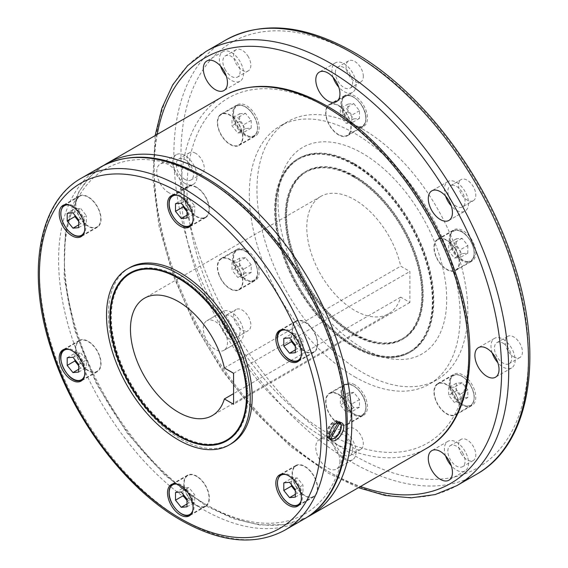<?xml version="1.0" encoding="UTF-8"?>
<svg xmlns="http://www.w3.org/2000/svg" width="568" height="568" viewBox="0 0 568 568"><rect width="100%" height="100%" fill="white"/><g stroke="black" fill="none" stroke-linecap="round" stroke-linejoin="round"><path stroke-width="0.43" stroke-dasharray="2.84 2.13" d="M362.377 128.943A149.079 86.073 60 0 1 459.768 260.314A149.079 86.073 60 0 1 436.92 379.779A149.079 86.073 60 0 1 362.377 372.395A149.079 86.073 60 0 1 264.986 241.024A149.079 86.073 60 0 1 287.834 121.559A149.079 86.073 60 0 1 362.377 128.943M354.709 376.818A149.079 86.073 -120 0 0 429.252 384.202A149.079 86.073 -120 0 0 452.1 264.745A149.079 86.073 -120 0 0 354.709 133.373A149.079 86.073 -120 0 0 280.173 125.989A149.079 86.073 -120 0 0 257.318 245.447A149.079 86.073 -120 0 0 354.709 376.818M205.211 504.079A199.226 115.027 -120 0 0 346.082 422.741A199.226 115.027 -120 0 0 205.211 178.742A199.226 115.027 -120 0 0 64.333 260.073A199.226 115.027 -120 0 0 205.211 504.079M327.878 433.256A199.226 115.027 -120 0 0 468.749 351.919A199.226 115.027 -120 0 0 327.878 107.92A199.226 115.027 -120 0 0 187 189.25A199.226 115.027 -120 0 0 327.878 433.256M231.119 443.821A101.644 58.689 60 0 1 180.297 438.787A101.644 58.689 60 0 1 113.891 349.214A101.644 58.689 60 0 1 129.468 267.762M224.374 367.965L400.71 266.158L409.911 271.469L409.911 302.46L400.71 297.142A67.762 39.121 60 0 1 388.59 313.777A67.762 39.121 60 0 1 354.709 310.426A67.762 39.121 60 0 1 310.44 250.708A67.762 39.121 60 0 1 320.828 196.407A67.762 39.121 60 0 1 354.709 199.766A67.762 39.121 60 0 1 400.71 266.158M400.71 297.142L233.576 393.638M446.711 299.357A119.266 68.856 -120 0 0 374.049 160.964A119.266 68.856 -120 0 0 281.274 177.145A119.266 68.856 -120 0 0 278.043 201.981A119.266 68.856 -120 0 0 385.502 357.67A119.266 68.856 -120 0 0 446.711 299.357M354.709 163.804A111.811 64.553 -120 0 0 298.803 158.266A111.811 64.553 -120 0 0 278.675 186.169A111.811 64.553 -120 0 0 275.65 209.45A111.811 64.553 -120 0 0 354.709 346.388A111.811 64.553 -120 0 0 376.385 355.405A111.811 64.553 -120 0 0 410.614 351.926A111.811 64.553 -120 0 0 433.774 300.742A111.811 64.553 -120 0 0 354.709 163.804M353.75 346.941A111.811 64.553 -120 0 0 409.656 352.479A111.811 64.553 -120 0 0 426.795 262.885A111.811 64.553 -120 0 0 353.75 164.358A111.811 64.553 -120 0 0 297.845 158.82A111.811 64.553 -120 0 0 280.706 248.415A111.811 64.553 -120 0 0 353.75 346.941M354.709 164.358A111.136 64.163 60 0 1 427.313 262.288A111.136 64.163 60 0 1 410.274 351.336A111.136 64.163 60 0 1 354.709 345.834A111.136 64.163 60 0 1 282.111 247.904A111.136 64.163 60 0 1 299.144 158.848A111.136 64.163 60 0 1 354.709 164.358M353.75 164.905A111.136 64.163 60 0 1 426.355 262.842A111.136 64.163 60 0 1 409.315 351.89A111.136 64.163 60 0 1 353.75 346.388A111.136 64.163 60 0 1 281.153 248.457A111.136 64.163 60 0 1 298.186 159.402A111.136 64.163 60 0 1 353.75 164.905M354.709 334.218A96.901 55.948 -120 0 0 403.159 339.018A96.901 55.948 -120 0 0 418.012 261.365A96.901 55.948 -120 0 0 354.709 175.974A96.901 55.948 -120 0 0 306.259 171.174A96.901 55.948 -120 0 0 291.405 248.827A96.901 55.948 -120 0 0 354.709 334.218M353.75 334.772A96.901 55.948 -120 0 0 402.201 339.572A96.901 55.948 -120 0 0 417.054 261.919A96.901 55.948 -120 0 0 353.75 176.527A96.901 55.948 -120 0 0 305.3 171.728A96.901 55.948 -120 0 0 290.447 249.38A96.901 55.948 -120 0 0 353.75 334.772M354.709 176.527A96.226 55.557 60 0 1 417.572 261.323A96.226 55.557 60 0 1 402.826 338.429A96.226 55.557 60 0 1 354.709 333.664A96.226 55.557 60 0 1 291.846 248.869A96.226 55.557 60 0 1 306.599 171.763A96.226 55.557 60 0 1 354.709 176.527M353.75 177.081A96.226 55.557 60 0 1 416.614 261.876A96.226 55.557 60 0 1 401.867 338.982A96.226 55.557 60 0 1 353.75 334.218A96.226 55.557 60 0 1 290.887 249.423A96.226 55.557 60 0 1 305.641 172.317A96.226 55.557 60 0 1 353.75 177.081M130.406 272.704A96.901 55.948 60 0 1 130.881 272.427A96.901 55.948 60 0 1 179.339 277.227A96.901 55.948 60 0 1 242.642 362.618A96.901 55.948 60 0 1 227.789 440.264A96.901 55.948 60 0 1 227.306 440.541M206.944 444.701A96.901 55.948 60 0 1 179.339 435.464A96.901 55.948 60 0 1 116.625 288.26M131.222 273.016A96.226 55.557 -120 0 0 116.475 350.122A96.226 55.557 -120 0 0 179.339 434.918A96.226 55.557 -120 0 0 227.448 439.682M241.088 424.992A96.226 55.557 -120 0 0 179.339 277.78A96.226 55.557 -120 0 0 150.768 268.543M457.787 253.839A18.062 10.43 60 0 1 455.756 270.467A18.062 10.43 60 0 1 435.663 255.813A18.062 10.43 60 0 1 437.694 239.185A18.062 10.43 60 0 1 457.787 253.839M451.958 246.405A18.062 10.43 -120 0 0 472.043 261.06A18.062 10.43 -120 0 0 474.074 244.432A18.062 10.43 -120 0 0 453.988 229.777A18.062 10.43 -120 0 0 451.958 246.405M435.933 255.792A17.622 10.174 60 0 1 437.914 239.568A17.622 10.174 60 0 1 457.517 253.861A17.622 10.174 60 0 1 455.536 270.084A17.622 10.174 60 0 1 435.933 255.792M338.421 105.343A18.062 10.43 60 0 1 350.215 121.261A18.062 10.43 60 0 1 347.446 135.731A18.062 10.43 60 0 1 338.421 134.836A18.062 10.43 60 0 1 326.621 118.925A18.062 10.43 60 0 1 329.39 104.448A18.062 10.43 60 0 1 338.421 105.343M354.709 125.429A18.062 10.43 -120 0 0 363.74 126.323A18.062 10.43 -120 0 0 366.509 111.853A18.062 10.43 -120 0 0 354.709 95.942A18.062 10.43 -120 0 0 345.678 95.048A18.062 10.43 -120 0 0 342.916 109.517A18.062 10.43 -120 0 0 354.709 125.429M338.421 134.474A17.622 10.174 60 0 1 326.905 118.953A17.622 10.174 60 0 1 329.61 104.832A17.622 10.174 60 0 1 338.421 105.705A17.622 10.174 60 0 1 349.931 121.232A17.622 10.174 60 0 1 347.226 135.347A17.622 10.174 60 0 1 338.421 134.474M219.049 116.007A18.062 10.43 60 0 1 221.08 114.125A18.062 10.43 60 0 1 237.886 122.553A18.062 10.43 60 0 1 241.173 143.519A18.062 10.43 60 0 1 239.142 145.408A18.062 10.43 60 0 1 222.336 136.973A18.062 10.43 60 0 1 219.049 116.007M257.46 134.119A18.062 10.43 -120 0 0 254.18 113.153A18.062 10.43 -120 0 0 237.374 104.718A18.062 10.43 -120 0 0 235.344 106.599A18.062 10.43 -120 0 0 238.631 127.573A18.062 10.43 -120 0 0 255.43 136A18.062 10.43 -120 0 0 257.46 134.119M240.903 143.186A17.622 10.174 60 0 1 238.922 145.025A17.622 10.174 60 0 1 222.528 136.803A17.622 10.174 60 0 1 219.319 116.341A17.622 10.174 60 0 1 221.3 114.509A17.622 10.174 60 0 1 237.694 122.731A17.622 10.174 60 0 1 240.903 143.186M219.049 275.161A18.062 10.43 60 0 1 221.08 258.532A18.062 10.43 60 0 1 241.173 273.187A18.062 10.43 60 0 1 239.142 289.815A18.062 10.43 60 0 1 219.049 275.161M257.46 263.779A18.062 10.43 -120 0 0 237.374 249.132A18.062 10.43 -120 0 0 235.344 265.76A18.062 10.43 -120 0 0 255.43 280.407A18.062 10.43 -120 0 0 257.46 263.779M240.903 273.215A17.622 10.174 60 0 1 238.922 289.431A17.622 10.174 60 0 1 219.319 275.139A17.622 10.174 60 0 1 221.3 258.916A17.622 10.174 60 0 1 240.903 273.215M338.421 423.657A18.062 10.43 60 0 1 326.621 407.739A18.062 10.43 60 0 1 329.39 393.269A18.062 10.43 60 0 1 338.421 394.164A18.062 10.43 60 0 1 350.215 410.082A18.062 10.43 60 0 1 347.446 424.552A18.062 10.43 60 0 1 338.421 423.657M354.709 384.756A18.062 10.43 -120 0 0 345.678 383.869A18.062 10.43 -120 0 0 342.916 398.338A18.062 10.43 -120 0 0 354.709 414.25A18.062 10.43 -120 0 0 363.74 415.144A18.062 10.43 -120 0 0 366.509 400.674A18.062 10.43 -120 0 0 354.709 384.756M338.421 394.526A17.622 10.174 60 0 1 349.931 410.053A17.622 10.174 60 0 1 347.226 424.168A17.622 10.174 60 0 1 338.421 423.295A17.622 10.174 60 0 1 326.905 407.767A17.622 10.174 60 0 1 329.61 393.652A17.622 10.174 60 0 1 338.421 394.526M457.787 412.993A18.062 10.43 60 0 1 455.756 414.874A18.062 10.43 60 0 1 438.95 406.447A18.062 10.43 60 0 1 435.663 385.48A18.062 10.43 60 0 1 437.694 383.599A18.062 10.43 60 0 1 454.499 392.026A18.062 10.43 60 0 1 457.787 412.993M451.958 376.073A18.062 10.43 -120 0 0 455.245 397.039A18.062 10.43 -120 0 0 472.043 405.467A18.062 10.43 -120 0 0 474.074 403.585A18.062 10.43 -120 0 0 470.794 382.619A18.062 10.43 -120 0 0 453.988 374.191A18.062 10.43 -120 0 0 451.958 376.073M435.933 385.814A17.622 10.174 60 0 1 437.914 383.975A17.622 10.174 60 0 1 454.308 392.204A17.622 10.174 60 0 1 457.517 412.659A17.622 10.174 60 0 1 455.536 414.498A17.622 10.174 60 0 1 439.142 406.269A17.622 10.174 60 0 1 435.933 385.814M315.95 335.724A18.062 10.43 -120 0 0 295.864 321.076A18.062 10.43 -120 0 0 293.834 337.697A18.062 10.43 -120 0 0 313.919 352.352A18.062 10.43 -120 0 0 315.95 335.724M294.103 337.676A17.622 10.174 -120 0 0 313.699 351.968A17.622 10.174 -120 0 0 315.68 335.752A17.622 10.174 -120 0 0 296.084 321.452A17.622 10.174 -120 0 0 294.103 337.676M196.585 187.234A18.062 10.43 -120 0 0 187.554 186.339A18.062 10.43 -120 0 0 184.785 200.809A18.062 10.43 -120 0 0 196.585 216.72A18.062 10.43 -120 0 0 205.616 217.615A18.062 10.43 -120 0 0 208.385 203.145A18.062 10.43 -120 0 0 196.585 187.234M196.585 216.365A17.622 10.174 -120 0 0 205.396 217.239A17.622 10.174 -120 0 0 208.094 203.117A17.622 10.174 -120 0 0 196.585 187.589A17.622 10.174 -120 0 0 187.774 186.716A17.622 10.174 -120 0 0 185.076 200.838A17.622 10.174 -120 0 0 196.585 216.365M77.22 197.891A18.062 10.43 -120 0 0 80.507 218.865A18.062 10.43 -120 0 0 97.306 227.292A18.062 10.43 -120 0 0 99.336 225.411A18.062 10.43 -120 0 0 96.056 204.444A18.062 10.43 -120 0 0 79.25 196.01A18.062 10.43 -120 0 0 77.22 197.891M99.066 225.077A17.622 10.174 -120 0 0 95.864 204.615A17.622 10.174 -120 0 0 79.47 196.393A17.622 10.174 -120 0 0 77.489 198.232A17.622 10.174 -120 0 0 80.692 218.687A17.622 10.174 -120 0 0 97.085 226.909A17.622 10.174 -120 0 0 99.066 225.077M77.22 357.052A18.062 10.43 -120 0 0 97.306 371.699A18.062 10.43 -120 0 0 99.336 355.071A18.062 10.43 -120 0 0 79.25 340.424A18.062 10.43 -120 0 0 77.22 357.052M99.066 355.099A17.622 10.174 -120 0 0 79.47 340.807A17.622 10.174 -120 0 0 77.489 357.024A17.622 10.174 -120 0 0 97.085 371.323A17.622 10.174 -120 0 0 99.066 355.099M196.585 505.541A18.062 10.43 -120 0 0 205.616 506.436A18.062 10.43 -120 0 0 208.385 491.966A18.062 10.43 -120 0 0 196.585 476.055A18.062 10.43 -120 0 0 187.554 475.16A18.062 10.43 -120 0 0 184.785 489.63A18.062 10.43 -120 0 0 196.585 505.541M196.585 476.41A17.622 10.174 -120 0 0 187.774 475.537A17.622 10.174 -120 0 0 185.076 489.659A17.622 10.174 -120 0 0 196.585 505.186A17.622 10.174 -120 0 0 205.396 506.052A17.622 10.174 -120 0 0 208.094 491.938A17.622 10.174 -120 0 0 196.585 476.41M315.95 494.877A18.062 10.43 -120 0 0 312.67 473.911A18.062 10.43 -120 0 0 295.864 465.483A18.062 10.43 -120 0 0 293.834 467.365A18.062 10.43 -120 0 0 297.121 488.331A18.062 10.43 -120 0 0 313.919 496.766A18.062 10.43 -120 0 0 315.95 494.877M294.103 467.698A17.622 10.174 -120 0 0 297.305 488.153A17.622 10.174 -120 0 0 313.699 496.382A17.622 10.174 -120 0 0 315.68 494.543A17.622 10.174 -120 0 0 312.478 474.088A17.622 10.174 -120 0 0 296.084 465.866A17.622 10.174 -120 0 0 294.103 467.698M341.496 422.741L338.826 421.2A10.167 5.872 120 0 0 328.666 427.065A10.167 5.872 120 0 0 328.666 438.808L331.329 440.342M335.929 420.391A9.514 5.495 -60 0 1 336.661 420.696L336.661 420.696A9.514 5.495 -60 0 1 337.286 421.172L339.131 422.237A9.514 5.495 120 0 0 338.507 421.761L338.507 421.761A9.514 5.495 120 0 0 337.775 421.456L335.929 420.391L326.515 436.7L328.361 437.765A9.514 5.495 120 0 0 328.993 438.24L328.993 438.24A9.514 5.495 120 0 0 329.717 438.553L327.871 437.488A9.514 5.495 -60 0 1 327.147 437.175A9.514 5.495 -60 0 1 326.515 436.7M338.507 421.761L336.661 420.696L338.507 421.761M327.147 437.175L328.993 438.24L327.147 437.175M513.791 356.903A12.198 7.043 -120 0 0 519.89 357.506A12.198 7.043 -120 0 0 521.765 347.73A12.198 7.043 -120 0 0 513.791 336.98A12.198 7.043 -120 0 0 507.693 336.377A12.198 7.043 -120 0 0 505.825 346.153A12.198 7.043 -120 0 0 513.791 356.903M503.056 343.178A12.198 7.043 60 0 1 511.03 353.928A12.198 7.043 60 0 1 509.155 363.697A12.198 7.043 60 0 1 503.056 363.094A12.198 7.043 60 0 1 495.09 352.345A12.198 7.043 60 0 1 496.957 342.575A12.198 7.043 60 0 1 503.056 343.178M492.165 352.856A17.075 9.862 60 0 1 494.522 338.351A17.075 9.862 60 0 1 503.056 339.195A17.075 9.862 60 0 1 514.217 354.24A17.075 9.862 60 0 1 511.598 367.929A17.075 9.862 60 0 1 503.056 367.077A17.075 9.862 60 0 1 497.859 362.718M473.3 200.71A12.198 7.043 -120 0 0 473.3 186.631A12.198 7.043 -120 0 0 461.102 179.587L450.367 185.779A12.198 7.043 60 0 1 462.565 192.822A12.198 7.043 60 0 1 462.565 206.908L473.3 200.71L462.565 206.908A12.198 7.043 60 0 1 450.367 199.865A12.198 7.043 60 0 1 450.367 185.779L461.102 179.587A12.198 7.043 -120 0 0 461.102 193.667A12.198 7.043 -120 0 0 473.3 200.71M445.568 196.066A17.075 9.862 60 0 1 447.925 181.554L447.925 181.554A17.075 9.862 60 0 1 465 191.416A17.075 9.862 60 0 1 465 211.133L465 211.133A17.075 9.862 60 0 1 451.262 205.921M447.925 181.554L431.829 190.855L447.925 181.554M448.905 220.427L465 211.133L448.905 220.427M363.335 76.382A12.198 7.043 -120 0 0 358.01 64.106A12.198 7.043 -120 0 0 348.61 60.84A12.198 7.043 -120 0 0 346.082 66.42A12.198 7.043 -120 0 0 351.407 78.696A12.198 7.043 -120 0 0 360.808 81.962A12.198 7.043 -120 0 0 363.335 76.382M335.354 72.619A12.198 7.043 60 0 1 337.875 67.031A12.198 7.043 60 0 1 347.275 70.304A12.198 7.043 60 0 1 352.6 82.58A12.198 7.043 60 0 1 350.073 88.161A12.198 7.043 60 0 1 340.679 84.895A12.198 7.043 60 0 1 335.354 72.619M333.082 77.319A17.075 9.862 60 0 1 331.904 70.624A17.075 9.862 60 0 1 335.439 62.807A17.075 9.862 60 0 1 348.596 67.386A17.075 9.862 60 0 1 356.051 84.568A17.075 9.862 60 0 1 352.515 92.385A17.075 9.862 60 0 1 338.776 87.174M248.322 56.736A12.198 7.043 -120 0 0 236.125 49.693A12.198 7.043 -120 0 0 236.125 63.779A12.198 7.043 -120 0 0 248.322 70.822A12.198 7.043 -120 0 0 248.322 56.736M225.389 69.978A12.198 7.043 60 0 1 225.389 55.891A12.198 7.043 60 0 1 237.587 62.934A12.198 7.043 60 0 1 237.587 77.021A12.198 7.043 60 0 1 225.389 69.978M220.59 66.172A17.075 9.862 60 0 1 222.947 51.667A17.075 9.862 60 0 1 240.03 61.529A17.075 9.862 60 0 1 240.03 81.245A17.075 9.862 60 0 1 226.284 76.034M195.626 153.289A12.198 7.043 -120 0 0 189.527 152.685A12.198 7.043 -120 0 0 187.66 162.462A12.198 7.043 -120 0 0 195.626 173.212A12.198 7.043 -120 0 0 201.725 173.815A12.198 7.043 -120 0 0 203.593 164.038A12.198 7.043 -120 0 0 195.626 153.289M184.891 179.403A12.198 7.043 60 0 1 176.925 168.653A12.198 7.043 60 0 1 178.792 158.884A12.198 7.043 60 0 1 184.891 159.487A12.198 7.043 60 0 1 192.864 170.237A12.198 7.043 60 0 1 190.99 180.006A12.198 7.043 60 0 1 184.891 179.403M184.891 183.386A17.075 9.862 60 0 1 173.737 168.341A17.075 9.862 60 0 1 176.357 154.659A17.075 9.862 60 0 1 184.891 155.504A17.075 9.862 60 0 1 196.052 170.549A17.075 9.862 60 0 1 193.432 184.238A17.075 9.862 60 0 1 184.891 183.386M168.795 192.687A17.075 9.862 60 0 1 157.641 177.635A17.075 9.862 60 0 1 160.254 163.953A17.075 9.862 60 0 1 168.795 164.798A17.075 9.862 60 0 1 179.949 179.843A17.075 9.862 60 0 1 177.33 193.532A17.075 9.862 60 0 1 168.795 192.687M236.125 309.475A12.198 7.043 -120 0 0 236.125 323.561A12.198 7.043 -120 0 0 248.322 330.604L237.587 336.803A12.198 7.043 60 0 1 225.389 329.76A12.198 7.043 60 0 1 225.389 315.673L236.125 309.475L225.389 315.673A12.198 7.043 60 0 1 237.587 322.716A12.198 7.043 60 0 1 237.587 336.803L248.322 330.604A12.198 7.043 -120 0 0 248.322 316.518A12.198 7.043 -120 0 0 236.125 309.475M240.03 341.027L240.03 341.027A17.075 9.862 60 0 1 222.947 331.165A17.075 9.862 60 0 1 222.947 311.449L222.947 311.449A17.075 9.862 60 0 1 240.03 321.31A17.075 9.862 60 0 1 240.03 341.027L223.927 350.321A17.075 9.862 60 0 1 206.851 340.466A17.075 9.862 60 0 1 206.851 320.743L222.947 311.449L206.851 320.743A17.075 9.862 60 0 1 223.927 330.604A17.075 9.862 60 0 1 223.927 350.321L240.03 341.027M346.082 433.81A12.198 7.043 -120 0 0 351.407 446.086A12.198 7.043 -120 0 0 360.808 449.352A12.198 7.043 -120 0 0 363.335 443.771A12.198 7.043 -120 0 0 358.01 431.495A12.198 7.043 -120 0 0 348.61 428.222A12.198 7.043 -120 0 0 346.082 433.81M352.6 449.962A12.198 7.043 60 0 1 350.073 455.55A12.198 7.043 60 0 1 340.679 452.284A12.198 7.043 60 0 1 335.354 440.008A12.198 7.043 60 0 1 337.875 434.421A12.198 7.043 60 0 1 347.275 437.687A12.198 7.043 60 0 1 352.6 449.962M356.051 451.958A17.075 9.862 60 0 1 352.515 459.775A17.075 9.862 60 0 1 339.359 455.202A17.075 9.862 60 0 1 331.904 438.013A17.075 9.862 60 0 1 335.439 430.196A17.075 9.862 60 0 1 348.596 434.769A17.075 9.862 60 0 1 356.051 451.958M339.955 461.251A17.075 9.862 60 0 1 336.412 469.069A17.075 9.862 60 0 1 323.256 464.496A17.075 9.862 60 0 1 315.801 447.307A17.075 9.862 60 0 1 319.337 439.49A17.075 9.862 60 0 1 332.5 444.07A17.075 9.862 60 0 1 339.955 461.251M461.102 453.449A12.198 7.043 -120 0 0 473.3 460.492A12.198 7.043 -120 0 0 473.3 446.412A12.198 7.043 -120 0 0 461.102 439.369A12.198 7.043 -120 0 0 461.102 453.449M462.565 452.604A12.198 7.043 60 0 1 462.565 466.69A12.198 7.043 60 0 1 450.367 459.647A12.198 7.043 60 0 1 450.367 445.568A12.198 7.043 60 0 1 462.565 452.604M445.568 455.848A17.075 9.862 60 0 1 447.925 441.336A17.075 9.862 60 0 1 465 451.198A17.075 9.862 60 0 1 465 470.915A17.075 9.862 60 0 1 451.262 465.703M337.775 421.456L337.761 421.477A9.486 5.474 120 0 0 329 427.264A9.486 5.474 120 0 0 328.375 437.743L329.213 438.226L329.532 437.68M337.761 421.477L338.599 421.967L338.372 422.365M327.871 437.488L337.286 421.172M338.599 421.967A9.486 5.474 120 0 0 329.845 427.747A9.486 5.474 120 0 0 329.213 438.226M329.731 438.524A9.486 5.474 120 0 0 338.493 432.745A9.486 5.474 120 0 0 339.117 422.265M328.666 438.808A10.167 5.872 120 0 0 330.207 439.27M331.676 439.149A10.167 5.872 120 0 0 338.826 432.937A10.167 5.872 120 0 0 340.63 423.636M339.969 422.251A10.167 5.872 120 0 0 338.826 421.2M295.31 497.128L302.978 492.704L302.978 485.036L297.227 477.88L291.476 478.398L291.476 484.696M295.31 494.323L297.227 493.216L302.978 492.704M295.31 490.83L297.227 493.216M283.808 482.821L291.476 478.398M295.31 489.46L302.978 485.036M289.559 482.31L297.227 477.88M187 503.993L188.917 502.893L194.668 502.375L194.668 494.707L188.917 487.557L183.166 488.068L183.166 494.366M187 500.507L188.917 502.893M175.505 492.499L183.166 488.068M181.249 491.98L188.917 487.557M187 506.805L194.668 502.375M187 499.137L194.668 494.707M67.194 357.762L74.862 353.339L74.862 359.629M72.945 357.251L80.613 352.82L74.862 353.339M78.696 364.4L86.364 359.977L80.613 352.82M78.696 369.264L80.613 368.156L86.364 367.638L86.364 359.977M78.696 365.771L80.613 368.156M78.696 372.068L86.364 367.638M67.194 213.348L74.862 208.925L74.862 215.222M72.945 212.837L80.613 208.413L74.862 208.925M78.696 219.994L86.364 215.563L80.613 208.413M78.696 227.654L86.364 223.231L86.364 215.563M78.696 224.85L80.613 223.742L86.364 223.231M78.696 221.364L80.613 223.742M181.249 203.166L188.917 198.736L183.166 199.247L183.166 205.545M187 210.316L194.668 205.893L188.917 198.736M187 217.984L194.668 213.554L194.668 205.893M187 215.18L188.917 214.072L194.668 213.554M175.505 203.678L183.166 199.247M187 211.686L188.917 214.072M295.31 345.053L302.978 340.623L297.227 333.473L291.476 333.984L291.476 340.282M295.31 352.721L302.978 348.291L302.978 340.623M295.31 349.909L297.227 348.809L302.978 348.291M295.31 346.423L297.227 348.809M289.559 337.896L297.227 333.473M283.808 338.414L291.476 333.984M467.812 397.536L462.061 398.047L456.31 390.898L456.31 383.23L462.061 382.718L467.812 389.868L467.812 397.536L460.144 401.966L454.393 402.478L448.642 395.321L448.642 387.66L454.393 387.142L460.144 394.298L460.144 401.966M467.812 389.868L460.144 394.298M462.061 382.718L454.393 387.142M456.31 383.23L448.642 387.66M462.061 398.047L454.393 402.478M456.31 390.898L448.642 395.321M353.75 407.725L347.999 400.575L347.999 392.907L353.75 392.389L359.501 399.545L359.501 407.213L353.75 407.725L346.082 412.148L340.339 404.998L340.339 397.33L346.082 396.819L351.833 403.969L351.833 411.637L346.082 412.148M359.501 407.213L351.833 411.637M359.501 399.545L351.833 403.969M353.75 392.389L346.082 396.819M347.999 400.575L340.339 404.998M347.999 392.907L340.339 397.33M239.696 265.838L239.696 258.17L245.447 257.659L251.198 264.809L251.198 272.477L245.447 272.988L239.696 265.838L232.028 270.261L232.028 262.594L237.779 262.082L243.53 269.232L243.53 276.9L237.779 277.418L232.028 270.261M245.447 272.988L237.779 277.418M251.198 272.477L243.53 276.9M251.198 264.809L243.53 269.232M239.696 258.17L232.028 262.594M245.447 257.659L237.779 262.082M239.696 113.763L245.447 113.245L251.198 120.402L251.198 128.063L245.447 128.581L239.696 121.424L239.696 113.763L232.028 118.187L237.779 117.675L243.53 124.825L243.53 132.493L237.779 133.004L232.028 125.855L232.028 118.187M239.696 121.424L232.028 125.855M245.447 128.581L237.779 133.004M251.198 128.063L243.53 132.493M245.447 113.245L237.779 117.675M251.198 120.402L243.53 124.825M353.75 103.575L359.501 110.724L359.501 118.392L353.75 118.904L347.999 111.754L347.999 104.086L353.75 103.575L346.082 107.998L351.833 115.148L351.833 122.816L346.082 123.334L340.339 116.177L340.339 108.509L346.082 107.998M347.999 104.086L340.339 108.509M347.999 111.754L340.339 116.177M353.75 118.904L346.082 123.334M359.501 110.724L351.833 115.148M359.501 118.392L351.833 122.816M467.812 245.461L467.812 253.129L462.061 253.64L456.31 246.491L456.31 238.823L462.061 238.304L467.812 245.461L460.144 249.884L460.144 257.553L454.393 258.064L448.642 250.914L448.642 243.246L454.393 242.735L460.144 249.884M462.061 238.304L454.393 242.735M456.31 238.823L448.642 243.246M456.31 246.491L448.642 250.914M467.812 253.129L460.144 257.553M462.061 253.64L454.393 258.064M409.911 302.46L233.576 404.26M233.576 373.275L409.911 271.469M225.801 40.008A250.729 144.755 -120 0 0 173.872 154.787A250.729 144.755 -120 0 0 351.166 461.862A250.729 144.755 -120 0 0 476.524 474.28M206.063 51.404A250.729 144.755 -120 0 0 154.134 166.183A250.729 144.755 -120 0 0 331.421 473.258A250.729 144.755 -120 0 0 456.786 485.675M157.222 134.368A245.71 141.865 -120 0 0 154.134 170.279A245.71 141.865 -120 0 0 327.878 471.213A245.71 141.865 -120 0 0 360.517 486.485M354.709 54.471A245.71 141.865 60 0 1 528.453 355.405A245.71 141.865 60 0 1 354.709 455.721A245.71 141.865 60 0 1 180.965 154.787A245.71 141.865 60 0 1 354.709 54.471M223.359 96.191A203.294 117.37 -120 0 0 181.249 189.25A203.294 117.37 -120 0 0 325.002 438.233A203.294 117.37 -120 0 0 426.646 448.301M106.443 163.69A203.294 117.37 -120 0 0 64.333 256.757A203.294 117.37 -120 0 0 208.087 505.733A203.294 117.37 -120 0 0 309.73 515.808M100.692 167.013A203.294 117.37 -120 0 0 58.589 260.073A203.294 117.37 -120 0 0 202.336 509.056A203.294 117.37 -120 0 0 303.979 519.124M81.522 178.075A203.294 117.37 -120 0 0 39.419 271.142A203.294 117.37 -120 0 0 183.166 520.125A203.294 117.37 -120 0 0 284.816 530.192M455.444 230.139A17.622 10.174 60 0 1 472.462 245.234A17.622 10.174 60 0 1 470.481 261.45A17.622 10.174 60 0 1 467.904 262.253A17.622 10.174 60 0 1 450.885 247.158A17.622 10.174 60 0 1 452.866 230.935A17.622 10.174 60 0 1 455.444 230.139M468.096 261.536A17.075 9.862 60 0 1 451.603 246.91A17.075 9.862 60 0 1 456.019 230.416A17.075 9.862 60 0 1 472.519 245.042A17.075 9.862 60 0 1 468.096 261.536M340.914 104.263A17.622 10.174 60 0 1 344.556 96.198A17.622 10.174 60 0 1 353.367 97.071A17.622 10.174 60 0 1 365.827 118.655A17.622 10.174 60 0 1 362.178 126.721A17.622 10.174 60 0 1 353.367 125.847A17.622 10.174 60 0 1 340.914 104.263M365.827 118.208A17.075 9.862 60 0 1 353.75 125.18A17.075 9.862 60 0 1 341.673 104.263A17.075 9.862 60 0 1 353.75 97.298A17.075 9.862 60 0 1 365.827 118.208M238.83 129.994A17.622 10.174 60 0 1 234.272 107.714A17.622 10.174 60 0 1 236.252 105.875A17.622 10.174 60 0 1 251.29 112.272A17.622 10.174 60 0 1 255.849 134.559A17.622 10.174 60 0 1 253.868 136.391A17.622 10.174 60 0 1 238.83 129.994M251.482 112.322A17.075 9.862 60 0 1 255.905 133.92A17.075 9.862 60 0 1 239.405 129.504A17.075 9.862 60 0 1 234.989 107.906A17.075 9.862 60 0 1 251.482 112.322M251.29 281.6A17.622 10.174 60 0 1 234.272 266.506A17.622 10.174 60 0 1 236.252 250.289A17.622 10.174 60 0 1 238.83 249.487A17.622 10.174 60 0 1 255.849 264.581A17.622 10.174 60 0 1 253.868 280.805A17.622 10.174 60 0 1 251.29 281.6M239.405 249.764A17.075 9.862 60 0 1 255.905 264.39A17.075 9.862 60 0 1 251.482 280.883A17.075 9.862 60 0 1 234.989 266.257A17.075 9.862 60 0 1 239.405 249.764M365.827 407.469A17.622 10.174 60 0 1 362.178 415.535A17.622 10.174 60 0 1 353.367 414.668A17.622 10.174 60 0 1 340.914 393.084A17.622 10.174 60 0 1 344.556 385.019A17.622 10.174 60 0 1 353.367 385.892A17.622 10.174 60 0 1 365.827 407.469M341.673 393.084A17.075 9.862 60 0 1 353.75 386.112A17.075 9.862 60 0 1 365.827 407.029A17.075 9.862 60 0 1 353.75 414.001A17.075 9.862 60 0 1 341.673 393.084M467.904 381.746A17.622 10.174 60 0 1 472.462 404.025A17.622 10.174 60 0 1 470.481 405.864A17.622 10.174 60 0 1 455.444 399.467A17.622 10.174 60 0 1 450.885 377.18A17.622 10.174 60 0 1 452.866 375.349A17.622 10.174 60 0 1 467.904 381.746M456.019 398.97A17.075 9.862 60 0 1 451.603 377.372A17.075 9.862 60 0 1 468.096 381.795A17.075 9.862 60 0 1 472.519 403.394A17.075 9.862 60 0 1 456.019 398.97M299.506 360.084A17.622 10.174 -120 0 0 300.735 344.378A17.622 10.174 -120 0 0 283.716 329.291A17.622 10.174 -120 0 0 281.962 329.688M281.132 330.086A17.622 10.174 -120 0 0 279.151 346.31A17.622 10.174 -120 0 0 296.169 361.397M191.203 225.347A17.622 10.174 -120 0 0 194.093 217.8A17.622 10.174 -120 0 0 181.632 196.223A17.622 10.174 -120 0 0 173.659 194.952M172.828 195.349A17.622 10.174 -120 0 0 169.179 203.415A17.622 10.174 -120 0 0 181.632 224.992A17.622 10.174 -120 0 0 190.443 225.865M192.808 221.548A17.075 9.862 -120 0 0 193.326 217.8A17.075 9.862 -120 0 0 181.249 196.89A17.075 9.862 -120 0 0 177.748 195.463M82.892 235.024A17.622 10.174 -120 0 0 84.121 233.704A17.622 10.174 -120 0 0 79.555 211.424A17.622 10.174 -120 0 0 65.348 204.629M62.537 206.858A17.622 10.174 -120 0 0 67.102 229.145A17.622 10.174 -120 0 0 82.14 235.542M84.497 231.226A17.075 9.862 -120 0 0 78.98 211.914A17.075 9.862 -120 0 0 69.438 205.14M82.892 379.431A17.622 10.174 -120 0 0 84.121 363.726A17.622 10.174 -120 0 0 67.102 348.638A17.622 10.174 -120 0 0 65.348 349.036M64.518 349.434A17.622 10.174 -120 0 0 62.537 365.657A17.622 10.174 -120 0 0 79.555 380.745M84.497 375.633A17.075 9.862 -120 0 0 81.487 359.984A17.075 9.862 -120 0 0 69.438 349.547M172.828 484.17A17.622 10.174 -120 0 0 169.179 492.236A17.622 10.174 -120 0 0 181.632 513.813A17.622 10.174 -120 0 0 190.443 514.686M191.203 514.168A17.622 10.174 -120 0 0 194.093 506.62A17.622 10.174 -120 0 0 181.632 485.044A17.622 10.174 -120 0 0 173.659 483.773M192.808 510.369A17.075 9.862 -120 0 0 193.326 506.62A17.075 9.862 -120 0 0 177.748 484.284M279.151 476.332A17.622 10.174 -120 0 0 283.716 498.619A17.622 10.174 -120 0 0 298.754 505.009M299.506 504.49A17.622 10.174 -120 0 0 300.735 503.177A17.622 10.174 -120 0 0 296.169 480.89A17.622 10.174 -120 0 0 281.962 474.102M301.111 500.692A17.075 9.862 -120 0 0 295.594 481.387A17.075 9.862 -120 0 0 286.052 474.607M301.111 356.285A17.075 9.862 -120 0 0 300.018 344.634A17.075 9.862 -120 0 0 286.052 330.2M436.92 379.779L429.252 384.202M155.128 135.582L152.884 178.643L158.933 225.801L172.956 274.926L194.284 323.767L221.932 370.073L254.606 411.701L290.816 446.718L328.915 473.506L358.415 487.692M103.603 165.416L89.943 176.804L78.902 191.643L65.441 230.132L64.056 277.567L74.664 330.1L96.34 383.45L127.26 433.185L164.862 475.182L206.049 505.939L233.334 518.683L259.839 525.017L284.646 524.619L306.819 517.398M388.59 313.777L212.262 415.584M278.675 186.169L281.274 177.145M410.614 351.926L409.656 352.479M410.274 351.336L409.315 351.89M403.159 339.018L402.201 339.572M402.826 338.429L401.867 338.982M227.789 440.264L226.831 440.818M455.756 270.467L472.043 261.06M437.914 239.568L452.866 230.935L455.593 230.097C467.57 228.024 481.224 256.495 470.481 261.45L455.536 270.084M347.446 135.731L363.74 126.323M329.61 104.832L344.556 96.198C351.94 91.05 366.523 106.429 365.984 118.428C365.941 122.418 364.67 125.18 362.178 126.721L347.226 135.347M221.08 114.125L237.374 104.718M238.922 145.025L253.868 136.391C259.541 130.967 258.76 122.908 251.525 112.208C246.072 105.882 240.981 103.774 236.252 105.875L221.3 114.509M221.08 258.532L237.374 249.132M238.922 289.431L253.868 280.805C264.61 275.842 250.957 247.371 238.979 249.444L236.252 250.289L221.3 258.916M329.39 393.269L345.678 383.869M347.226 424.168L362.178 415.535C364.67 414.001 365.941 411.239 365.984 407.249C366.523 395.25 351.94 379.864 344.556 385.019L329.61 393.652M455.756 414.874L472.043 405.467M437.914 383.975L452.866 375.349C457.595 373.247 462.679 375.356 468.138 381.675C475.373 392.374 476.154 400.44 470.481 405.864L455.536 414.498M295.864 321.076L279.57 330.477M313.699 351.968L299.393 360.233M187.554 186.339L171.266 195.747M205.396 217.239L191.082 225.496M97.306 227.292L81.018 236.7M79.47 196.393L65.157 204.657M97.306 371.699L81.018 381.107M79.47 340.807L65.157 349.064M205.616 506.436L189.321 515.843M187.774 475.537L173.467 483.801M295.864 465.483L279.57 474.891M313.699 496.382L299.393 504.64M519.89 357.506L509.155 363.697M511.598 367.929L495.495 377.223M348.61 60.84L337.875 67.031M335.439 62.807L319.337 72.108M236.125 49.693L225.389 55.891M222.947 51.667L206.851 60.961M189.527 152.685L178.792 158.884M176.357 154.659L160.254 163.953M360.808 449.352L350.073 455.55M352.515 459.775L336.412 469.069M473.3 460.492L462.565 466.69M465 470.915L448.905 480.209M447.925 441.336L431.829 450.637M461.102 439.369L450.367 445.568M335.439 430.196L319.337 439.49M348.61 428.222L337.875 434.421M193.432 184.238L177.33 193.532M201.725 173.815L190.99 180.006M240.03 81.245L223.927 90.539M248.322 70.822L237.587 77.021M352.515 92.385L336.412 101.679M360.808 81.962L350.073 88.161M494.522 338.351L478.419 347.644M507.693 336.377L496.957 342.575M296.084 465.866L281.771 474.124M313.919 496.766L297.632 506.166M205.396 506.052L191.082 514.317M187.554 475.16L171.266 484.561M97.085 371.323L82.779 379.58M79.25 340.424L62.956 349.831M97.085 226.909L82.779 235.173M79.25 196.01L62.956 205.417M187.774 186.716L173.467 194.98M205.616 217.615L189.321 227.022M296.084 321.452L281.771 329.717M313.919 352.352L297.632 361.759M437.694 383.599L453.988 374.191M347.446 424.552L363.74 415.144M239.142 289.815L255.43 280.407M239.142 145.408L255.43 136M329.39 104.448L345.678 95.048M437.694 239.185L453.988 229.777M130.881 272.427L129.923 272.981M306.599 171.763L305.641 172.317M306.259 171.174L305.3 171.728M299.144 158.848L298.186 159.402M298.803 158.266L297.845 158.82M376.385 355.405L385.502 357.67M320.828 196.407L144.492 298.214M287.834 121.559L280.173 125.989"/><path stroke-width="0.85" d="M336.32 423.188L341.496 422.741C348.667 426.156 337.271 444.495 331.329 440.342C326.969 438.368 330.207 426.383 336.32 423.188M127.552 268.87L129.468 267.762A101.644 58.689 60 0 1 180.297 272.796A101.644 58.689 60 0 1 246.697 362.37A101.644 58.689 60 0 1 231.119 443.821L229.202 444.929A101.644 58.689 -120 0 0 244.78 363.477A101.644 58.689 -120 0 0 178.38 273.904A101.644 58.689 -120 0 0 127.552 268.87A101.644 58.689 -120 0 0 111.974 350.321A101.644 58.689 -120 0 0 178.38 439.895A101.644 58.689 -120 0 0 229.202 444.929M178.38 301.572A67.762 39.121 60 0 1 224.374 367.965L233.576 373.275L233.576 404.26L224.374 398.949A67.762 39.121 60 0 1 212.262 415.584A67.762 39.121 60 0 1 178.38 412.226A67.762 39.121 60 0 1 134.105 352.515A67.762 39.121 60 0 1 144.492 298.214A67.762 39.121 60 0 1 178.38 301.572M233.576 393.638L224.374 398.949M227.306 440.541A96.901 55.948 60 0 1 206.944 444.701M178.38 277.78A96.901 55.948 60 0 1 241.684 363.172A96.901 55.948 60 0 1 226.831 440.818A96.901 55.948 60 0 1 178.38 436.018A96.901 55.948 60 0 1 115.07 350.626A96.901 55.948 60 0 1 129.923 272.981A96.901 55.948 60 0 1 178.38 277.78M226.49 440.235A96.226 55.557 -120 0 0 241.237 363.129A96.226 55.557 -120 0 0 178.38 278.334A96.226 55.557 -120 0 0 130.264 273.563A96.226 55.557 -120 0 0 115.517 350.676A96.226 55.557 -120 0 0 178.38 435.464A96.226 55.557 -120 0 0 226.49 440.235L227.448 439.682A96.226 55.557 -120 0 0 241.088 424.992M277.539 347.105A18.062 10.43 60 0 1 279.57 330.477A18.062 10.43 60 0 1 299.663 345.131A18.062 10.43 60 0 1 297.632 361.759A18.062 10.43 60 0 1 277.539 347.105M180.297 226.128A18.062 10.43 60 0 1 168.497 210.217A18.062 10.43 60 0 1 171.266 195.747A18.062 10.43 60 0 1 180.297 196.634A18.062 10.43 60 0 1 192.09 212.553A18.062 10.43 60 0 1 189.321 227.022A18.062 10.43 60 0 1 180.297 226.128M83.049 234.818A18.062 10.43 60 0 1 81.018 236.7A18.062 10.43 60 0 1 64.212 228.265A18.062 10.43 60 0 1 60.925 207.299A18.062 10.43 60 0 1 62.956 205.417A18.062 10.43 60 0 1 79.761 213.845A18.062 10.43 60 0 1 83.049 234.818M83.049 364.478A18.062 10.43 60 0 1 81.018 381.107A18.062 10.43 60 0 1 60.925 366.452A18.062 10.43 60 0 1 62.956 349.831A18.062 10.43 60 0 1 83.049 364.478M180.297 485.455A18.062 10.43 60 0 1 192.09 501.374A18.062 10.43 60 0 1 189.321 515.843A18.062 10.43 60 0 1 180.297 514.949A18.062 10.43 60 0 1 168.497 499.038A18.062 10.43 60 0 1 171.266 484.561A18.062 10.43 60 0 1 180.297 485.455M277.539 476.772A18.062 10.43 60 0 1 279.57 474.891A18.062 10.43 60 0 1 296.375 483.318A18.062 10.43 60 0 1 299.663 504.285A18.062 10.43 60 0 1 297.632 506.166A18.062 10.43 60 0 1 280.826 497.738A18.062 10.43 60 0 1 277.539 476.772M486.961 348.489A17.075 9.862 60 0 1 498.115 363.534A17.075 9.862 60 0 1 495.495 377.223A17.075 9.862 60 0 1 486.961 376.378A17.075 9.862 60 0 1 475.806 361.326A17.075 9.862 60 0 1 478.419 347.644A17.075 9.862 60 0 1 486.961 348.489M431.829 190.855L431.829 190.855A17.075 9.862 60 0 1 448.905 200.71A17.075 9.862 60 0 1 448.905 220.427L448.905 220.427A17.075 9.862 60 0 1 431.829 210.572A17.075 9.862 60 0 1 431.829 190.855M315.801 79.925A17.075 9.862 60 0 1 319.337 72.108A17.075 9.862 60 0 1 332.5 76.68A17.075 9.862 60 0 1 339.955 93.862A17.075 9.862 60 0 1 336.412 101.679A17.075 9.862 60 0 1 323.256 97.107A17.075 9.862 60 0 1 315.801 79.925M226.284 76.034A17.075 9.862 60 0 1 222.947 71.383A17.075 9.862 60 0 1 220.59 66.172M206.851 80.677A17.075 9.862 60 0 1 206.851 60.961A17.075 9.862 60 0 1 223.927 70.822A17.075 9.862 60 0 1 223.927 90.539A17.075 9.862 60 0 1 206.851 80.677M451.262 465.703A17.075 9.862 60 0 1 447.925 461.06A17.075 9.862 60 0 1 445.568 455.848M448.905 460.492A17.075 9.862 60 0 1 448.905 480.209A17.075 9.862 60 0 1 431.829 470.354A17.075 9.862 60 0 1 431.829 450.637A17.075 9.862 60 0 1 448.905 460.492M338.776 87.174A17.075 9.862 60 0 1 333.082 77.319M451.262 205.921A17.075 9.862 60 0 1 445.568 196.066M497.859 362.718A17.075 9.862 60 0 1 492.165 352.856M338.372 422.365L329.532 437.68M329.838 438.588L330.569 439.007L339.955 422.748L339.131 422.244M330.569 439.007A9.486 5.474 120 0 0 339.33 433.228A9.486 5.474 120 0 0 339.955 422.748M330.207 439.27A10.167 5.872 120 0 0 331.676 439.149M340.63 423.636A10.167 5.872 120 0 0 339.969 422.251M289.559 497.639L295.31 497.128L295.31 489.46L289.559 482.31L283.808 482.821L283.808 490.489L289.559 497.639L295.31 494.323M283.808 490.489L291.476 486.066L295.31 490.83M291.476 484.696L291.476 486.066M181.249 507.316L187 506.805L187 499.137L181.249 491.98L175.505 492.499L175.505 500.167L181.249 507.316L187 503.993M175.505 500.167L183.166 495.736L187 500.507M183.166 494.366L183.166 495.736M67.194 365.43L72.945 372.58L78.696 372.068L78.696 364.4L72.945 357.251L67.194 357.762L67.194 365.43L74.862 360.999L78.696 365.771M74.862 359.629L74.862 360.999M72.945 372.58L78.696 369.264M67.194 221.016L72.945 228.173L78.696 227.654L78.696 219.994L72.945 212.837L67.194 213.348L67.194 221.016L74.862 216.593L78.696 221.364M74.862 215.222L74.862 216.593M72.945 228.173L78.696 224.85M175.505 211.346L181.249 218.495L187 217.984L187 210.316L181.249 203.166L175.505 203.678L175.505 211.346L183.166 206.915L187 211.686M181.249 218.495L187 215.18M183.166 205.545L183.166 206.915M295.31 352.721L295.31 345.053L289.559 337.896L283.808 338.414L283.808 346.082L289.559 353.232L295.31 352.721M289.559 353.232L295.31 349.909M283.808 346.082L291.476 341.652L295.31 346.423M291.476 340.282L291.476 341.652M150.768 268.543A96.226 55.557 -120 0 0 131.222 273.016L130.264 273.563M116.625 288.26A96.901 55.948 60 0 1 130.406 272.704M476.524 474.28A250.729 144.755 -120 0 0 514.963 273.364A250.729 144.755 -120 0 0 351.166 52.426A250.729 144.755 -120 0 0 225.801 40.008L206.063 51.404A250.729 144.755 -120 0 1 331.421 63.822A250.729 144.755 -120 0 1 495.218 284.767A250.729 144.755 -120 0 1 456.786 485.675L476.524 474.28C530.945 444.155 544.975 354.12 512.861 260.08C484.937 174.22 420.568 89.992 353.672 52.178C304.796 24.573 262.167 20.519 225.801 40.008M360.517 486.485A245.71 141.865 -120 0 0 500.848 351.521A245.71 141.865 -120 0 0 327.878 69.963A245.71 141.865 -120 0 0 157.222 134.368M426.646 448.301A203.294 117.37 -120 0 0 457.808 285.399A203.294 117.37 -120 0 0 325.002 106.259A203.294 117.37 -120 0 0 223.359 96.191L106.443 163.69A203.294 117.37 -120 0 1 208.087 173.758A203.294 117.37 -120 0 1 340.892 352.906A203.294 117.37 -120 0 1 309.73 515.808L426.646 448.301C470.773 423.884 482.147 350.875 456.104 274.628C433.462 205.012 381.277 136.718 327.033 106.06C287.401 83.673 252.845 80.386 223.359 96.191M303.979 519.124A203.294 117.37 -120 0 0 335.141 356.221A203.294 117.37 -120 0 0 202.336 177.081A203.294 117.37 -120 0 0 100.692 167.013L81.522 178.075A203.294 117.37 -120 0 1 183.166 188.143A203.294 117.37 -120 0 1 315.978 367.29A203.294 117.37 -120 0 1 284.816 530.192L303.979 519.124C348.106 494.707 359.48 421.697 333.437 345.45C310.803 275.835 258.61 207.54 204.366 176.875C164.734 154.496 130.178 151.209 100.692 167.013M180.297 518.463A199.226 115.027 -120 0 0 321.168 437.126A199.226 115.027 -120 0 0 180.297 193.127A199.226 115.027 -120 0 0 39.419 274.458A199.226 115.027 -120 0 0 180.297 518.463M296.169 361.397A17.622 10.174 -120 0 0 298.754 360.602A17.622 10.174 -120 0 0 299.506 360.084M281.962 329.688A17.622 10.174 -120 0 0 281.132 330.086C270.396 335.042 284.05 363.52 296.027 361.447L299.393 360.233M286.052 330.2A17.075 9.862 -120 0 0 283.524 330.008A17.075 9.862 -120 0 0 279.101 346.501A17.075 9.862 -120 0 0 295.594 361.127A17.075 9.862 -120 0 0 301.111 356.285M191.082 225.496L190.443 225.865A17.622 10.174 -120 0 0 191.203 225.347M177.748 195.463A17.075 9.862 -120 0 0 169.179 203.855A17.075 9.862 -120 0 0 179.481 223.6A17.075 9.862 -120 0 0 192.808 221.548M65.348 204.629A17.622 10.174 -120 0 0 64.518 205.027A17.622 10.174 -120 0 0 62.537 206.858M65.157 204.657L64.518 205.027C58.845 210.451 59.633 218.51 66.868 229.209C72.321 235.535 77.411 237.644 82.14 235.542A17.622 10.174 -120 0 0 82.892 235.024M69.438 205.14A17.075 9.862 -120 0 0 62.487 207.498A17.075 9.862 -120 0 0 66.91 229.096A17.075 9.862 -120 0 0 84.497 231.226M65.348 349.036A17.622 10.174 -120 0 0 64.518 349.434L65.157 349.064M79.555 380.745A17.622 10.174 -120 0 0 82.14 379.949A17.622 10.174 -120 0 0 82.892 379.431M69.438 349.547A17.075 9.862 -120 0 0 66.91 349.356A17.075 9.862 -120 0 0 62.487 365.849A17.075 9.862 -120 0 0 78.98 380.475A17.075 9.862 -120 0 0 84.497 375.633M173.659 483.773A17.622 10.174 -120 0 0 172.828 484.17C170.336 485.704 169.065 488.466 169.016 492.456C168.483 504.462 183.066 519.841 190.443 514.686A17.622 10.174 -120 0 0 191.203 514.168M177.748 484.284A17.075 9.862 -120 0 0 169.179 492.676A17.075 9.862 -120 0 0 181.249 513.593A17.075 9.862 -120 0 0 192.808 510.369M299.393 504.64L298.754 505.009A17.622 10.174 -120 0 0 299.506 504.49M281.962 474.102A17.622 10.174 -120 0 0 281.132 474.493A17.622 10.174 -120 0 0 279.151 476.332M286.052 474.607A17.075 9.862 -120 0 0 277.56 481.458A17.075 9.862 -120 0 0 283.524 498.562A17.075 9.862 -120 0 0 300.018 502.985A17.075 9.862 -120 0 0 301.111 500.692M173.659 194.952A17.622 10.174 -120 0 0 172.828 195.349C170.336 196.883 169.065 199.645 169.016 203.635C168.483 215.641 183.066 231.02 190.443 225.865M358.415 487.692L385.381 495.509L411.182 497.838L435.209 494.558L456.786 485.675M306.819 517.398L309.73 515.808M81.522 178.075C37.403 202.499 26.021 275.501 52.064 351.755C74.706 421.371 126.898 489.666 181.135 520.323C220.767 542.703 255.33 545.99 284.816 530.192M64.518 349.434C53.782 354.396 67.436 382.868 79.413 380.794L82.779 379.58M173.467 483.801L172.828 484.17M281.771 474.124L281.132 474.493C275.459 479.925 276.247 487.983 283.482 498.683C288.934 505.002 294.025 507.117 298.754 505.009M191.082 514.317L190.443 514.686M82.779 235.173L82.14 235.542M173.467 194.98L172.828 195.349M281.771 329.717L281.132 330.086M103.603 165.416L106.443 163.69M155.128 135.582L161.844 108.325L172.729 84.809L187.582 65.647L206.063 51.404"/></g></svg>
